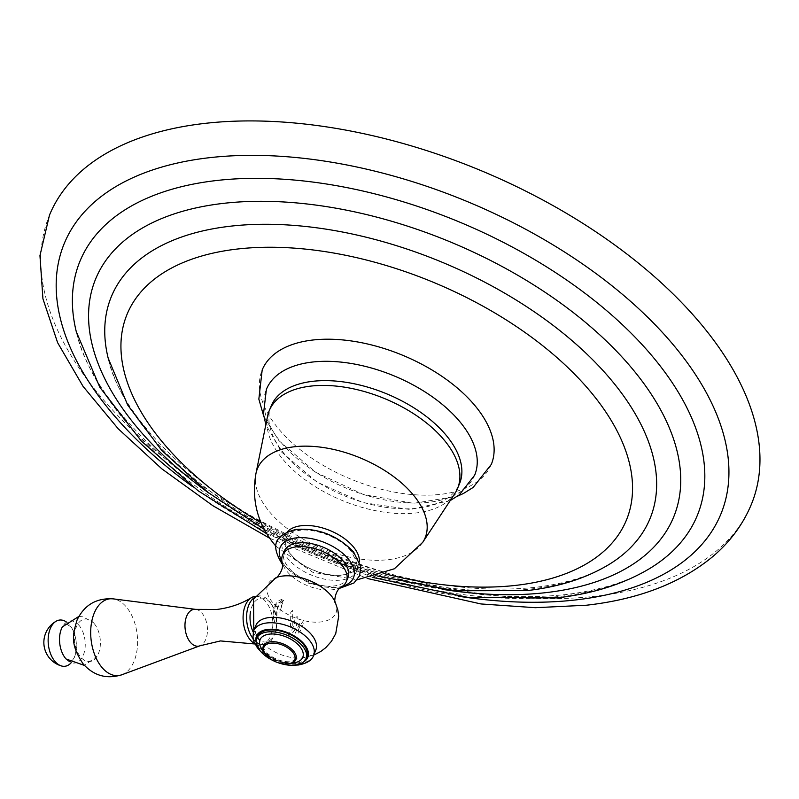 <?xml version="1.0" encoding="UTF-8"?>
<svg xmlns="http://www.w3.org/2000/svg" width="799" height="799" viewBox="0 0 799 799"><rect width="100%" height="100%" fill="white"/><g stroke="black" fill="none" stroke-linecap="round" stroke-linejoin="round"><path stroke-width="0.6" stroke-dasharray="4 3" d="M751.33 504.429A379.575 205.613 -157.6 0 1 596.314 596.134A379.575 205.613 22.4 0 1 195.266 481.148A379.575 205.613 22.4 0 1 49.478 215.141M474.626 475.245A112.619 61.014 -157.6 0 1 389.343 500.783A112.619 61.014 -157.6 0 1 281.098 442.456A112.619 61.014 22.4 0 1 266.377 389.413M491.305 464.409A123.915 67.126 22.4 0 1 397.562 492.693A123.915 67.126 22.4 0 1 278.312 428.484A123.915 67.126 22.4 0 1 262.182 369.967M271.201 405.922A101.873 55.181 22.4 0 0 284.464 454.032A101.873 55.181 -157.6 0 0 382.501 506.816A101.873 55.181 -157.6 0 0 459.575 483.565M454.891 493.472A101.873 55.181 -157.6 0 1 375.54 510.691A101.873 55.181 -157.6 0 1 282.486 458.826A101.873 55.181 22.4 0 1 267.545 416.249M341.153 587.115A34.527 18.707 -157.6 0 1 332.284 589.792A34.527 18.707 22.4 0 1 282.267 562.846M347.955 577.647A34.527 18.707 22.4 0 1 333.852 585.987A34.527 18.707 22.4 0 1 297.368 575.52A34.527 18.707 22.4 0 1 284.114 551.33M315.785 650.056A32.369 17.538 -157.6 0 1 302.561 657.877A32.369 17.538 22.4 0 1 301.892 657.947A32.369 17.538 22.4 0 1 260.214 640.768A32.369 17.538 22.4 0 1 255.92 625.377M277.653 662.551A26.647 14.432 22.4 0 1 274.167 661.113M306.776 656.848A26.647 14.432 22.4 0 1 295.9 663.29A26.647 14.432 22.4 0 1 267.745 655.22A26.647 14.432 22.4 0 1 257.518 636.543M289.757 663.619A17.628 9.548 -157.6 0 1 288.739 663.769A17.628 9.548 22.4 0 1 264.829 653.342M291.895 663.04A23.121 12.524 22.4 0 1 263.72 651.425M293.852 630.99L292.674 632.648L293.852 630.99M282.596 601.917C276.134 601.977 273.238 607.58 273.897 618.716L273.638 619.155C272.659 607.779 275.375 601.218 281.797 599.46L281.618 599.979L283.965 599.649L282.596 601.917M273.897 618.716L274.646 622.261L273.897 618.716M282.796 602.496L280.639 607.739L279.82 612.254L282.796 602.496M283.455 600.309L281.767 602.316C278.322 604.833 276.704 609.457 276.913 616.199L276.714 617.467C276.124 607.61 278.551 601.547 283.975 599.29L283.455 600.309M290.776 612.424L292.704 610.386L292.824 627.215L290.536 626.186L290.776 612.424M286.561 635.085L287.55 635.774L286.561 635.085M288.689 635.535L288.289 633.048C292.184 630.88 294.372 626.476 294.821 619.834L297.138 616.179C297.558 626.446 294.741 632.898 288.689 635.535M295.201 633.297L300.214 622.471L295.201 633.297M298.357 629.982L300.194 625.507L303.64 620.493C303.051 626.526 301.073 630.86 297.717 633.517L298.357 629.982M253.203 632.179A22.042 13.233 83.4 0 0 256.339 637.193A22.042 13.233 -96.6 0 0 274.936 633.377A22.042 13.233 -96.6 0 0 271.62 604.473A22.042 13.233 -96.6 0 0 270.462 602.935A22.042 13.233 83.4 0 0 250.576 611.315M271.62 604.473L270.591 602.965A24.489 14.712 -96.6 0 0 269.303 601.257A24.489 14.712 83.4 0 0 258.666 595.954A24.489 14.712 83.4 0 0 254.172 597.752M252.953 638.481A24.489 14.712 83.4 0 0 253.613 639.31A24.489 14.712 -96.6 0 0 264.249 644.613A24.489 14.712 -96.6 0 0 274.277 635.085A24.489 14.712 -96.6 0 0 270.591 602.965M254.911 643.984L256.699 644.563A24.489 14.712 -96.6 0 0 260.754 645.013A24.489 14.712 -96.6 0 0 272.579 627.974A24.489 14.712 -96.6 0 0 265.797 601.657A24.489 14.712 83.4 0 0 255.161 596.354A24.489 14.712 83.4 0 0 254.831 596.404M256.699 644.563A24.489 14.712 -96.6 0 1 254.761 643.704M94.252 623.639A21.403 12.854 -96.6 0 1 97.178 656.119A21.403 12.854 -96.6 0 1 80.539 656.908A21.403 12.854 83.4 0 1 76.085 627.624A21.403 12.854 83.4 0 1 93.333 622.611A21.403 12.854 83.4 0 1 94.252 623.639M66.187 621.832A23.261 13.973 83.4 0 1 69.713 625.078A23.261 13.973 -96.6 0 1 70.921 663.04M458.746 596.254A355.086 192.349 22.4 0 1 192.379 486.471M560.898 596.274A333.822 180.834 -157.6 0 0 650.196 568.229C628.473 581.602 600.139 590.401 565.193 594.626C490.336 602.326 408.579 588.354 319.91 552.698C193.917 502.221 92.015 405.872 76.285 331.685A333.822 180.834 22.4 0 0 560.898 596.274M442.326 589.312A312.559 169.318 22.4 0 1 208.929 493.113M531.055 588.983A291.305 157.803 -157.6 0 0 608.978 564.513C590.311 576.029 565.772 583.64 535.34 587.335C470.032 594.066 398.551 581.842 320.908 550.641C209.847 506.686 120.23 419.665 108.155 358.092A291.305 157.803 22.4 0 0 531.055 588.983M384.289 573.632A270.042 146.287 22.4 0 1 261.153 522.876M255.94 473.587A90.686 49.129 22.4 0 0 269.243 511.49A90.686 49.129 -157.6 0 0 352.079 557.662A90.686 49.129 -157.6 0 0 422.721 542.331M287.34 531.854A39.67 21.493 -157.6 0 0 290.317 554.047A39.67 21.493 -157.6 0 0 331.945 575.08A39.67 21.493 -157.6 0 0 359.39 561.547M351.94 551.32A40.28 21.823 -157.6 0 0 299.156 529.917A40.28 21.823 -157.6 0 0 287.94 558.671A40.28 21.823 -157.6 0 0 340.734 580.084A40.28 21.823 -157.6 0 0 351.94 551.32M342.431 586.286A39.67 21.493 22.4 0 1 285.303 566.201A39.67 21.493 22.4 0 1 281.937 561.347M335.181 602.007L335.151 601.947A36.874 19.975 -157.6 0 1 320.848 621.952A36.874 19.975 22.4 0 1 275.146 605.213A36.874 19.975 22.4 0 1 276.074 577.597L275.985 577.627M313.558 655.46A32.369 17.538 -157.6 0 1 300.334 663.28A32.369 17.538 22.4 0 1 266.127 653.472A32.369 17.538 22.4 0 1 253.692 630.781M303.91 661.662A27.765 15.041 -157.6 0 1 296.479 663.989A27.765 15.041 22.4 0 1 256.169 641.977M195.745 609.377A18.537 11.126 83.4 0 1 202.157 613.372A18.537 11.126 -96.6 0 1 207.41 631.979A18.537 11.126 -96.6 0 1 199.93 645.802M121.867 674.765A38.622 23.191 -96.6 0 0 137.458 645.972A38.622 23.191 -96.6 0 0 126.512 607.19A38.622 23.191 83.4 0 0 113.148 598.86M79.161 625.537A21.174 12.714 83.4 0 0 62.372 626.875C69.223 621.752 61.703 621.612 70.362 626.456C78.332 634.935 77.313 656.319 72.26 660.144C68.354 661.352 73.128 663.769 66.057 658.985A21.174 12.714 -96.6 0 0 83.456 654.84A21.174 12.714 -96.6 0 0 79.161 625.537M269.672 538.206L367.45 578.506M266.816 533.822L372.564 577.407M264.259 529.337L319.51 556.044L377.537 576.029M263.79 416.409L278.861 440.599L315.855 472.389L363.645 494.581L413.572 503.33L457.437 496.229M450.197 500.603L410.127 509.522L362.886 502.581L316.983 482.097L281.558 452.044L265.857 424.619M350.871 550.891C339.994 536.798 311.131 526.521 296.089 531.115C290.756 532.593 287.43 535.01 286.102 538.376C283.575 538.866 285.183 544.209 290.946 554.426C301.822 568.518 330.686 578.796 345.727 574.201C351.061 572.723 354.386 570.296 355.725 566.94C358.252 566.451 356.634 561.108 350.871 550.891M276.025 546.316L312.808 572.324L357.233 579.784M339.545 588.334L308.823 583.37L282.546 564.833M301.892 657.947L313.687 655.14M260.214 640.768L253.822 630.461M260.494 651.265L276.134 661.282L294.292 665.197M295.94 659.505L290.946 661.732C282.227 662.131 274.197 659.175 266.856 652.863C263.231 648.089 262.062 645.822 263.34 646.071M255.161 596.354L258.666 595.954M260.754 645.013L264.249 644.613M78.851 616.429L83.116 616.838L93.333 622.611M97.178 656.119L84.474 665.427M274.936 633.377L274.277 635.085"/><path stroke-width="1.2" d="M269.672 538.206L212.924 505.747L161.907 468.903L118.172 428.743L83.036 386.336L57.628 342.691L42.926 298.746L39.95 255.63L49.478 215.141A379.575 205.613 22.4 0 1 204.494 123.436A379.575 205.613 -157.6 0 1 605.542 238.432A379.575 205.613 -157.6 0 1 751.33 504.429C742.83 524.803 729.717 542.401 711.999 557.233C679.919 583.4 638.081 599.4 586.466 605.223L535.38 607.699L480.968 603.954L367.45 578.506M265.857 424.619L263.45 414.212L266.377 389.413A112.619 61.014 22.4 0 1 351.51 363.525A112.619 61.014 22.4 0 1 460.024 421.912A112.619 61.014 -157.6 0 1 474.626 475.245L459.235 494.901L450.197 500.603M263.79 416.409L258.846 399.13L262.182 369.967A123.915 67.126 22.4 0 1 355.935 341.672A123.915 67.126 22.4 0 1 475.175 405.882A123.915 67.126 22.4 0 1 491.305 464.409L473.128 487.46L463.49 493.452L457.437 496.229M459.575 483.565A101.873 55.181 -157.6 0 0 446.311 435.455A101.873 55.181 22.4 0 0 348.274 382.661A101.873 55.181 22.4 0 0 271.201 405.922L269.223 410.716A101.873 55.181 22.4 0 1 346.297 387.455A101.873 55.181 22.4 0 1 444.334 440.249A101.873 55.181 -157.6 0 1 457.597 488.359L459.575 483.565M357.233 579.784L394.366 568.778L422.721 542.331A90.686 49.129 -157.6 0 0 413.323 494.951A90.686 49.129 22.4 0 0 321.657 447.29A90.686 49.129 22.4 0 0 255.94 473.587L267.545 416.249A101.873 55.181 22.4 0 1 269.223 410.716M422.721 542.331L454.891 493.472A101.873 55.181 -157.6 0 0 457.597 488.359M275.985 577.627C274.836 580.094 284.504 570.456 282.267 562.846A34.527 18.707 22.4 0 1 282.546 555.135A34.527 18.707 22.4 0 1 296.649 546.796A34.527 18.707 -157.6 0 1 333.123 557.253A34.527 18.707 -157.6 0 1 346.386 581.452L347.955 577.647A34.527 18.707 22.4 0 0 334.691 553.447A34.527 18.707 22.4 0 0 298.217 542.98A34.527 18.707 22.4 0 0 284.114 551.33L282.546 555.135M255.92 625.377A32.369 17.538 22.4 0 1 269.143 617.557A32.369 17.538 -157.6 0 1 303.35 627.365A32.369 17.538 -157.6 0 1 315.785 650.056L313.558 655.46A32.369 17.538 -157.6 0 0 301.123 632.768A32.369 17.538 -157.6 0 0 266.916 622.96A32.369 17.538 22.4 0 0 253.692 630.781L255.92 625.377M335.19 602.027C334.262 604.583 334.212 590.9 341.153 587.115A34.527 18.707 -157.6 0 0 346.386 581.452M274.167 661.113A26.647 14.432 22.4 0 1 256.759 638.371A26.647 14.432 22.4 0 1 267.645 631.939A26.647 14.432 -157.6 0 1 295.79 640.009A26.647 14.432 -157.6 0 1 306.027 658.676A26.647 14.432 -157.6 0 1 295.151 665.118A26.647 14.432 22.4 0 1 277.653 662.551M256.759 638.371L257.518 636.543A26.647 14.432 22.4 0 1 268.394 630.111A26.647 14.432 22.4 0 1 296.549 638.181A26.647 14.432 22.4 0 1 306.776 656.848L306.027 658.676M265.338 654.071A16.649 9.019 22.4 0 0 287.92 663.919A16.649 9.019 -157.6 0 0 288.878 663.779A16.649 9.019 -157.6 0 0 292.224 651.644A16.649 9.019 -157.6 0 0 270.731 643.185A16.649 9.019 22.4 0 0 265.338 654.071L264.829 653.342A17.628 9.548 22.4 0 1 263.34 646.071A17.628 9.548 22.4 0 1 270.541 641.807A17.628 9.548 -157.6 0 1 289.168 647.15A17.628 9.548 -157.6 0 1 295.94 659.505A17.628 9.548 -157.6 0 1 289.757 663.619L288.878 663.779M263.72 651.425A23.121 12.524 22.4 0 1 269.463 634.126A23.121 12.524 22.4 0 1 299.755 646.421A23.121 12.524 22.4 0 1 293.323 662.92A23.121 12.524 22.4 0 1 291.895 663.04M250.576 611.315A22.042 13.233 83.4 0 0 253.203 632.179M254.172 597.752A24.489 14.712 83.4 0 0 252.953 638.481M254.831 596.404A24.489 14.712 83.4 0 0 251.325 597.712A24.489 14.712 83.4 0 0 243.096 616.638A24.489 14.712 83.4 0 0 250.107 639.719A24.489 14.712 -96.6 0 0 254.761 643.704M70.921 663.04A23.261 13.973 -96.6 0 1 61.413 665.947A23.261 13.973 -96.6 0 1 54.811 661.232A23.261 13.973 83.4 0 1 48.16 639.04A23.261 13.973 83.4 0 1 56.27 621.153A24.489 24.489 0 0 0 61.413 665.947M66.187 621.832A23.261 13.973 83.4 0 0 56.27 621.153M192.379 486.471A355.086 192.349 22.4 0 1 209.288 157.713A355.086 192.349 -157.6 0 1 674.626 346.426A355.086 192.349 -157.6 0 1 575.829 599.919A355.086 192.349 22.4 0 1 458.746 596.254M372.564 577.407L467.954 597.382L556.613 597.922C592.928 593.817 624.119 583.919 650.196 568.229A333.822 180.834 -157.6 0 0 614.491 317.483A333.822 180.834 -157.6 0 0 216.309 180.544A333.822 180.834 22.4 0 0 76.285 331.685L99.795 387.215L141.343 441.068L198.162 490.806L266.816 533.822M208.929 493.113A312.559 169.318 22.4 0 1 223.33 203.375A312.559 169.318 -157.6 0 1 632.938 369.498A312.559 169.318 -157.6 0 1 545.977 592.628A312.559 169.318 22.4 0 1 442.326 589.312M377.537 576.029L454.851 590.741L526.761 590.631C558.551 587.055 585.957 578.346 608.978 564.513A291.305 157.803 -157.6 0 0 577.817 345.697A291.305 157.803 -157.6 0 0 230.352 226.207A291.305 157.803 22.4 0 0 108.155 358.092L127.63 404.953L161.638 450.306L208.03 492.424L264.259 529.337M261.153 522.876A270.042 146.287 22.4 0 1 121.298 354.616A270.042 146.287 22.4 0 1 237.373 249.038A270.042 146.287 -157.6 0 1 591.26 392.559A270.042 146.287 -157.6 0 1 516.124 585.337A270.042 146.287 22.4 0 1 384.289 573.632M359.39 561.547A39.67 21.493 -157.6 0 0 353.338 546.806A39.67 21.493 -157.6 0 0 318.681 526.95A39.67 21.493 -157.6 0 0 287.34 531.854M281.937 561.347A39.67 21.493 22.4 0 1 299.505 537.647A39.67 21.493 22.4 0 1 348.334 558.96A39.67 21.493 22.4 0 1 342.431 586.286M253.822 630.461L253.513 599.22L276.074 577.597A36.874 19.975 22.4 0 1 282.776 576.029A36.874 19.975 -157.6 0 1 335.151 601.947L337.867 610.146L338.696 616.289L335.73 633.647L331.455 641.307L325.782 647.659L320.669 651.555L313.687 655.14M256.169 641.977A27.765 15.041 22.4 0 1 267.815 629.402A27.765 15.041 -157.6 0 1 300.943 640.798A27.765 15.041 -157.6 0 1 303.91 661.662M254.911 643.984L220.444 640.928L199.93 645.802A18.537 11.126 -96.6 0 1 190.282 642.176A18.537 11.126 83.4 0 1 185.328 620.983A18.537 11.126 83.4 0 1 195.745 609.377L113.148 598.86A38.622 23.191 83.4 0 0 91.456 623.06A38.622 23.191 83.4 0 0 101.773 667.215A38.622 23.191 -96.6 0 0 121.867 674.765C106.666 679.4 93.763 675.784 83.166 663.919C69.473 643.425 73.089 633.907 77.034 620.084C84.344 604.943 96.389 597.862 113.148 598.86M78.851 616.429L62.372 626.875A21.174 12.714 83.4 0 0 65.598 658.456A21.174 12.714 -96.6 0 0 66.057 658.985L84.474 665.427M255.94 473.587C251.365 499.954 257.478 523.525 274.307 544.299L276.025 546.316M283.106 565.522C269.323 544.049 275.475 535.22 295.99 529.387C318.431 527.909 337.657 535.45 353.667 552.029L360.709 566.751L359.64 575.65L353.997 582.97L339.545 588.334M253.692 630.781L252.883 638.041L253.563 640.858L257.308 647.699L260.494 651.265M294.292 665.197L298.476 664.988C307.136 663.34 312.159 660.164 313.558 655.46M251.325 597.712C241.288 603.904 229.782 607.829 216.819 609.467L195.745 609.377M199.93 645.802L121.867 674.765"/></g></svg>
